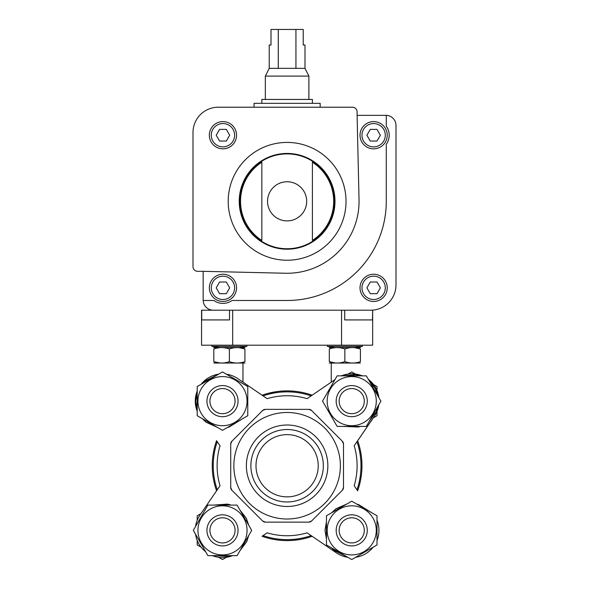 <?xml version="1.0" encoding="UTF-8"?>
<svg xmlns="http://www.w3.org/2000/svg" width="589" height="589" viewBox="0 0 589 589"><rect width="100%" height="100%" fill="white"/><g stroke="black" fill="none" stroke-linecap="round" stroke-linejoin="round"><path stroke-width="0.88" d="M372.498 310.204L344.705 310.204L344.705 319.923L372.498 319.923L372.66 310.204L372.66 345.206L201.563 345.206L201.563 310.204L229.519 310.204L229.519 319.923L201.725 319.923L201.725 310.204M330.554 382.629L335.001 379.552M269.261 393.054L277.912 391.457M200.024 515.007L216.568 490.792A74.855 74.855 0 0 1 216.568 440.705L220.028 445.763A69.995 69.995 0 0 0 220.028 485.726L200.024 515.007A27.219 27.219 0 0 0 195.555 526.478M262.068 395.204A74.855 74.855 0 0 1 312.155 395.204M357.656 440.705A74.855 74.855 0 0 1 357.656 490.792L354.195 485.726A69.995 69.995 0 0 0 354.195 445.763L374.199 416.489A27.219 27.219 0 0 0 378.668 405.018M336.371 552.835L312.155 536.292A74.855 74.855 0 0 1 262.068 536.292L267.126 532.831A69.995 69.995 0 0 0 307.097 532.831L336.371 552.835A27.219 27.219 0 0 0 347.841 557.304L351.729 559.55L377.004 544.958L377.004 515.773L351.729 501.18L326.453 515.773L326.453 544.958L351.729 559.55L355.616 557.304A27.219 27.219 0 0 0 373.117 547.203L377.004 544.958M357.67 440.741L374.332 416.364A27.219 27.219 0 0 0 378.815 404.768M378.86 397.575A27.219 27.219 0 0 0 368.331 379.331M362.272 375.856A27.219 27.219 0 0 0 341.436 375.856M217.253 489.798A73.883 73.883 0 0 1 217.253 441.698M311.161 535.607A73.883 73.883 0 0 1 263.062 535.607M356.971 441.698A73.883 73.883 0 0 1 356.971 489.798M334.964 379.618L307.097 398.665A69.995 69.995 0 0 0 267.126 398.665L237.853 378.661A27.219 27.219 0 0 0 226.382 374.192L222.495 371.946L197.219 386.539L197.219 415.724L222.495 430.316L247.77 415.724L247.77 386.539L222.495 371.946L218.607 374.192A27.219 27.219 0 0 0 201.107 384.293L197.219 386.539M197.219 391.03A27.219 27.219 0 0 0 197.219 411.232L197.219 415.724L200.982 417.895M195.555 534.252A27.219 27.219 0 0 0 205.657 551.753M212.393 555.641A27.219 27.219 0 0 0 232.596 555.641M377.004 540.466A27.219 27.219 0 0 0 377.004 520.264L377.004 515.773L373.242 513.601M378.668 397.244A27.219 27.219 0 0 0 368.567 379.743M361.83 375.856A27.219 27.219 0 0 0 341.627 375.856M341.907 490.696L342.356 490.239A3.887 3.887 0 0 0 343.497 487.493L343.497 444.003A3.887 3.887 0 0 0 342.356 441.257L311.603 410.504A3.887 3.887 0 0 0 308.857 409.362L265.367 409.362A3.887 3.887 0 0 0 262.62 410.504L231.867 441.257A3.887 3.887 0 0 0 230.726 444.003L230.726 487.493A3.887 3.887 0 0 0 231.867 490.239L262.62 520.993A3.887 3.887 0 0 0 265.367 522.134L308.857 522.134A3.887 3.887 0 0 0 311.603 520.993L312.06 520.543M263.062 395.889A73.883 73.883 0 0 1 311.161 395.889A73.883 73.883 0 0 0 263.062 395.889M242.977 363.089L242.977 382.158L237.853 378.661M265.367 409.362L262.62 410.504L231.867 441.257L230.726 444.003M343.497 444.003L342.356 441.257L311.603 410.504L308.857 409.362M308.857 522.134L311.603 520.993L342.356 490.239L343.497 487.493M230.726 487.493L231.867 490.239L262.62 520.993L265.367 522.134M233.855 465.744A53.253 53.253 0 0 1 313.738 419.626A53.253 53.253 0 0 1 313.738 511.87A53.253 53.253 0 0 1 233.855 465.744M246.371 465.744A40.744 40.744 0 0 1 307.48 430.463A40.744 40.744 0 0 1 307.48 501.033A40.744 40.744 0 0 1 246.371 465.744M339.154 401.131A12.575 12.575 0 0 1 358.016 390.242A12.575 12.575 0 0 1 358.016 412.02A12.575 12.575 0 0 1 339.154 401.131M336.172 401.131A15.557 15.557 0 0 1 359.504 387.658A15.557 15.557 0 0 1 359.504 414.604A15.557 15.557 0 0 1 336.172 401.131M327.175 401.131A24.554 24.554 0 0 1 364.009 379.868A24.554 24.554 0 0 1 364.009 422.401A24.554 24.554 0 0 1 327.175 401.131M366.321 375.856L337.136 375.856L322.544 401.131L337.136 426.407L366.321 426.407L380.914 401.131L366.321 375.856M339.154 530.365A12.575 12.575 0 0 1 358.016 519.476A12.575 12.575 0 0 1 358.016 541.254A12.575 12.575 0 0 1 339.154 530.365M336.172 530.365A15.557 15.557 0 0 1 359.504 516.892A15.557 15.557 0 0 1 359.504 543.831A15.557 15.557 0 0 1 336.172 530.365M327.175 530.365A24.554 24.554 0 0 1 364.009 509.095A24.554 24.554 0 0 1 364.009 551.628A24.554 24.554 0 0 1 327.175 530.365M209.927 401.131A12.575 12.575 0 0 1 228.782 390.242A12.575 12.575 0 0 1 228.782 412.02A12.575 12.575 0 0 1 209.927 401.131M206.938 401.131A15.557 15.557 0 0 1 230.27 387.658A15.557 15.557 0 0 1 230.27 414.604A15.557 15.557 0 0 1 206.938 401.131M197.941 401.131A24.554 24.554 0 0 1 234.775 379.868A24.554 24.554 0 0 1 234.775 422.401A24.554 24.554 0 0 1 197.941 401.131M209.927 530.365A12.575 12.575 0 0 1 228.782 519.476A12.575 12.575 0 0 1 228.782 541.254A12.575 12.575 0 0 1 209.927 530.365M206.938 530.365A15.557 15.557 0 0 1 230.27 516.892A15.557 15.557 0 0 1 230.27 543.831A15.557 15.557 0 0 1 206.938 530.365M197.941 530.365A24.554 24.554 0 0 1 234.775 509.095A24.554 24.554 0 0 1 234.775 551.628A24.554 24.554 0 0 1 197.941 530.365M237.087 505.09L207.902 505.09L193.31 530.365L207.902 555.641L237.087 555.641L251.68 530.365L237.087 505.09M355.285 374L351.729 371.946L348.092 374.044M377.004 390.588L377.004 386.539L373.529 384.529M373.308 417.859L377.004 415.724L377.004 411.424M218.607 557.304L222.495 559.55L226.382 557.304M197.219 540.466L197.219 544.958L201.107 547.203M200.982 513.601L197.219 515.773L197.219 520.264M250.885 465.744A36.224 36.224 0 0 1 305.227 434.38A36.224 36.224 0 0 1 305.227 497.116A36.224 36.224 0 0 1 250.885 465.744M256.001 465.744A31.107 31.107 0 0 1 302.665 438.805A31.107 31.107 0 0 1 302.665 492.691A31.107 31.107 0 0 1 256.001 465.744M329.303 361.653C334.5 363.479 339.684 363.479 344.852 361.653C350.057 363.479 355.241 363.479 360.409 361.653C360.409 363.479 360.409 363.479 360.409 361.653L360.409 348.968L354.578 347.672L360.409 348.968C360.409 347.149 360.409 347.149 360.409 348.968C355.204 347.149 350.021 347.149 344.852 348.968C339.654 347.149 334.471 347.149 329.303 348.968C329.303 347.149 329.303 347.149 329.303 348.968L329.303 361.653C329.303 363.479 329.303 363.479 329.303 361.653L335.259 362.964M244.921 348.968L244.921 361.653C244.921 363.479 244.921 363.479 244.921 361.653C239.752 363.479 234.569 363.479 229.371 361.653C224.203 363.479 219.02 363.479 213.814 361.653L219.778 362.964L213.814 361.653C213.814 363.479 213.814 363.479 213.814 361.653L213.814 348.968C218.983 347.149 224.166 347.149 229.371 348.968C234.54 347.149 239.723 347.149 244.921 348.968C244.921 347.149 244.921 347.149 244.921 348.968L239.09 347.672M239.671 347.532L246.865 346.398L211.871 346.398L219.064 347.532M244.921 347.576L213.814 347.576M213.814 348.968C213.814 347.149 213.814 347.149 213.814 348.968M229.371 361.653L229.371 348.968M244.921 363.045L213.814 363.045M355.16 347.532L362.353 346.398L327.359 346.398L334.552 347.532M360.409 347.576L329.303 347.576M344.852 361.653L344.852 348.968M360.409 363.045L329.303 363.045M232.014 300.486L287.108 300.486A99.158 99.158 0 0 0 386.274 201.328L386.274 144.29A15.557 15.557 0 0 0 386.274 126.149L386.274 115.356A10.109 10.109 0 0 0 385.883 115.348L357.103 115.348L357.103 111.888A4.668 4.668 0 0 0 352.443 107.22L218.283 107.22A25.275 25.275 0 0 0 193.008 132.496L193.008 266.655A4.668 4.668 0 0 0 197.676 271.315L203.161 271.315L203.161 300.096A10.109 10.109 0 0 0 203.168 300.486L213.881 300.486A15.557 15.557 0 0 0 232.014 300.486M203.168 300.486A10.109 10.109 0 0 0 213.27 310.204L370.717 310.204A25.275 25.275 0 0 0 395.992 284.929L395.992 125.457A10.109 10.109 0 0 0 386.274 115.356M360.019 287.844A13.613 13.613 0 0 1 380.435 276.057A13.613 13.613 0 0 1 380.435 299.632A13.613 13.613 0 0 1 360.019 287.844M261.833 162.211L261.833 240.437A46.568 46.568 0 0 1 261.833 162.211L261.833 240.437M312.391 240.437A46.568 46.568 0 0 0 312.391 162.211L312.391 240.437L312.391 162.211M335.715 107.22L352.443 107.22L335.715 107.22M209.338 135.22A13.613 13.613 0 0 1 229.754 123.432A13.613 13.613 0 0 1 229.754 147.007A13.613 13.613 0 0 1 209.338 135.22M357.103 115.348L359.032 199.686A71.939 71.939 0 0 1 285.429 273.244L203.161 271.315M239.23 201.328A47.886 47.886 0 0 1 311.051 159.855A47.886 47.886 0 0 1 311.051 242.793A47.886 47.886 0 0 1 239.23 201.328M380.369 135.22L376.997 129.389L370.267 129.389L366.895 135.22L370.267 141.051L376.997 141.051L380.369 135.22M360.019 135.22A13.613 13.613 0 0 1 380.435 123.432A13.613 13.613 0 0 1 380.435 147.007A13.613 13.613 0 0 1 360.019 135.22M376.997 282.013L370.267 282.013L366.895 287.844L370.267 293.675L376.997 293.675L380.369 287.844L376.997 282.013M236.557 287.844A13.613 13.613 0 0 0 216.148 276.057A13.613 13.613 0 0 0 216.148 299.632A13.613 13.613 0 0 0 236.557 287.844A13.613 13.613 0 0 0 216.148 276.057A13.613 13.613 0 0 0 216.148 299.632A13.613 13.613 0 0 0 236.557 287.844M226.316 293.675L219.579 293.675L216.215 287.844L219.579 282.013L226.316 282.013L229.688 287.844L226.316 293.675M226.316 129.389L219.579 129.389L216.215 135.22L219.579 141.051L226.316 141.051L229.688 135.22L226.316 129.389M254.058 107.22L254.058 103.333L320.166 103.333L320.166 107.22M295.943 29.45L295.943 68.339L304.999 68.339L304.999 45.007L303.217 45.007L303.217 29.45L271.006 29.45L271.006 45.007L269.225 45.007L269.225 68.339L265.337 76.099L265.337 99.445M278.28 29.45L278.28 68.339L269.225 68.339M304.999 68.339L308.886 76.099L265.337 76.099M295.943 68.339L278.28 68.339M308.886 76.099L308.886 99.445M312.391 103.333L312.391 99.445L261.833 99.445L261.833 103.333M232.67 345.206L232.67 310.204M341.554 345.206L341.554 310.204M267.546 201.328A19.562 19.562 0 0 1 287.108 181.758A19.562 19.562 0 0 1 306.678 201.328A19.562 19.562 0 0 1 287.108 220.89A19.562 19.562 0 0 1 267.546 201.328M239.694 201.328A47.415 47.415 0 0 1 310.823 160.26A47.415 47.415 0 0 1 310.823 242.388A47.415 47.415 0 0 1 239.694 201.328M228.208 201.328A58.9 58.9 0 0 1 316.565 150.313A58.9 58.9 0 0 1 316.565 252.335A58.9 58.9 0 0 1 228.208 201.328M361.97 135.22A11.662 11.662 0 0 1 379.463 125.118A11.662 11.662 0 0 1 379.463 145.321A11.662 11.662 0 0 1 361.97 135.22M361.97 287.844A11.662 11.662 0 0 1 379.463 277.743A11.662 11.662 0 0 1 379.463 297.946A11.662 11.662 0 0 1 361.97 287.844M234.613 287.844A11.662 11.662 0 0 0 217.12 277.743A11.662 11.662 0 0 0 217.12 297.946A11.662 11.662 0 0 0 234.613 287.844M211.282 135.22A11.662 11.662 0 0 1 228.782 125.118A11.662 11.662 0 0 1 228.782 145.321A11.662 11.662 0 0 1 211.282 135.22M331.246 382.121L331.246 363.089M331.246 347.532L331.246 347.009M242.977 347.532L242.977 347.009M325.481 406.226L334.191 421.312M343.019 426.407L358.377 427.025L360.439 426.407M369.266 421.312L376.261 411.748L377.969 406.226M377.969 396.036L375.156 388.254L369.266 380.95M360.439 375.856L355.911 374.729L343.019 375.856M334.191 380.95L325.481 396.036M326.453 521.655L324.995 530.365L326.453 539.075M331.548 547.903L334.051 550.42L346.634 556.605M356.824 556.605L371.909 547.903M377.004 539.075L377.004 521.655M371.909 512.828L358.377 504.471L356.824 504.118M346.634 504.118L336.017 508.734L331.548 512.828M197.219 392.421L195.762 401.131L197.219 409.841M202.314 418.669L206.113 422.254L217.4 427.378M227.59 427.378L229.143 427.025L242.675 418.669M247.77 409.841L247.77 392.421M242.675 383.594L227.59 374.891M217.4 374.891L204.817 381.076L202.314 383.594M196.255 535.46L204.957 550.546M213.785 555.641L228.326 556.458L231.205 555.641M240.032 550.546L246.688 541.747L248.742 535.46M248.742 525.27L246.312 518.224L240.032 510.184M231.205 505.09L227.501 504.103L213.785 505.09M204.957 510.184L196.255 525.27M211.871 345.206L211.871 346.398M246.865 345.206L246.865 346.398M327.359 345.206L327.359 346.398M362.353 345.206L362.353 346.398"/></g></svg>

